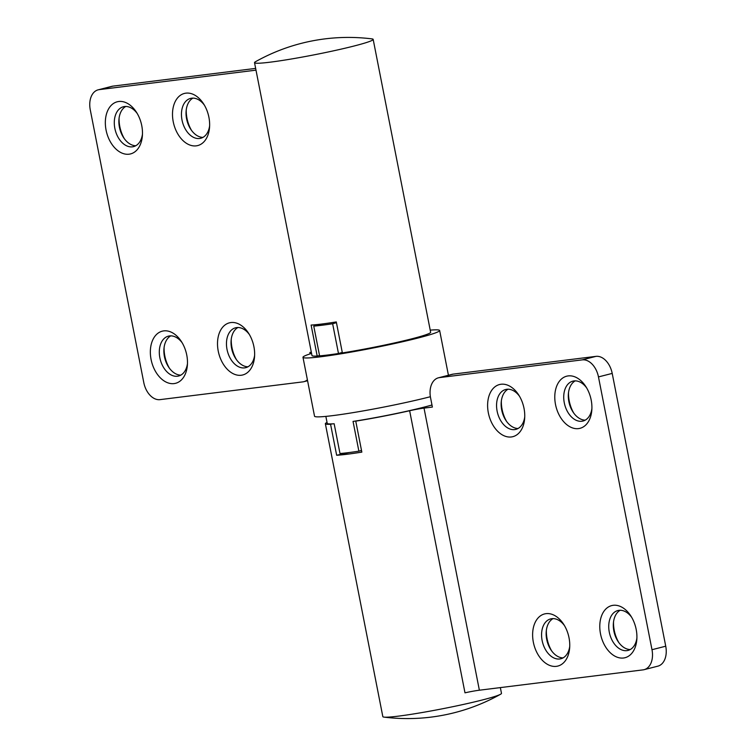 <?xml version="1.0" encoding="UTF-8"?>
<svg xmlns="http://www.w3.org/2000/svg" width="756" height="756" viewBox="0 0 756 756"><rect width="100%" height="100%" fill="white"/><g stroke="black" fill="none" stroke-linecap="round" stroke-linejoin="round"><path stroke-width="1.13" d="M311.566 353.411A69.637 4.375 -11.1 0 0 302.976 357.305L314.534 416.206A69.637 4.375 -11.1 0 0 355.736 412.19A69.637 4.375 -11.1 0 0 429.039 397.061A69.637 4.375 -11.1 0 0 430.381 396.72M302.976 357.305A69.637 4.375 -11.1 0 0 344.178 353.288A69.637 4.375 -11.1 0 0 417.482 338.159A69.637 4.375 -11.1 0 0 439.642 330.495A69.637 4.375 -11.1 0 0 430.221 330.136M342.279 352.428L338.48 353.515A60.14 3.78 168.9 0 1 319.59 355.859L313.759 326.101L323.596 323.795M336.439 322.67L332.64 323.757L338.48 353.515M332.64 323.757A60.14 3.78 168.9 0 1 313.759 326.101M361.5 450.415L358.883 451.171A58.562 3.676 168.9 0 1 339.992 453.515L334.152 423.757A58.562 3.676 168.9 0 1 327.225 423.369L325.855 416.395M358.883 451.171L353.043 421.413A58.562 3.676 168.9 0 0 423.521 407.276A58.562 3.676 168.9 0 0 431.978 404.989M349.404 452.513L336.656 455.254L330.57 424.258A60.461 3.799 168.9 0 1 325.363 423.738L382.829 716.612A60.461 3.799 -11.1 0 0 384.01 717.113A60.461 3.799 -11.1 0 0 423.823 712.237A60.461 3.799 -11.1 0 0 482.233 699.999A60.461 3.799 -11.1 0 0 500.567 694.244A60.461 3.799 -11.1 0 0 501.474 693.337L500.349 687.601M546.371 630.23A26.904 17.898 -104.3 0 0 551.644 650.888M563.069 657.881A20.573 13.684 75.7 0 1 550.84 649.735A20.573 13.684 75.7 0 1 546.219 631.629A20.573 13.684 75.7 0 1 553.052 618.616M613.532 621.886A26.904 17.898 -104.3 0 0 618.805 642.543M630.23 649.536A20.573 13.684 75.7 0 1 618.002 641.39A20.573 13.684 75.7 0 1 613.381 623.275A20.573 13.684 75.7 0 1 620.213 610.262M501.36 400.831A26.904 17.898 -104.3 0 0 506.633 421.489M518.058 428.491A20.573 13.684 75.7 0 1 505.84 420.336A20.573 13.684 75.7 0 1 501.219 402.23A20.573 13.684 75.7 0 1 508.041 389.217M568.521 392.487A26.904 17.898 -104.3 0 0 573.795 413.145M585.22 420.147A20.573 13.684 75.7 0 1 573.001 411.992A20.573 13.684 75.7 0 1 568.38 393.885A20.573 13.684 75.7 0 1 575.203 380.873M501.011 384.256A26.904 17.898 -104.3 0 0 488.338 412.823A26.904 17.898 -104.3 0 0 511.349 436.959A26.904 17.898 -104.3 0 0 524.655 418.503A26.904 17.898 -104.3 0 0 518.616 394.821A26.904 17.898 -104.3 0 0 501.011 384.256M519.466 396.21A20.573 13.684 -104.3 0 0 506.813 389.283A20.573 13.684 -104.3 0 0 505.679 389.501A20.573 13.684 -104.3 0 0 497.297 411.982A20.573 13.684 -104.3 0 0 514.713 429.588A20.573 13.684 -104.3 0 0 515.847 429.37A20.573 13.684 -104.3 0 0 524.74 416.868M568.172 375.912A26.904 17.898 -104.3 0 0 555.509 404.479A26.904 17.898 -104.3 0 0 578.51 428.605A26.904 17.898 -104.3 0 0 591.816 410.158A26.904 17.898 -104.3 0 0 585.777 386.477A26.904 17.898 -104.3 0 0 568.172 375.912M586.628 387.866A20.573 13.684 -104.3 0 0 573.974 380.939A20.573 13.684 -104.3 0 0 572.84 381.156A20.573 13.684 -104.3 0 0 564.458 403.628A20.573 13.684 -104.3 0 0 581.874 421.243A20.573 13.684 -104.3 0 0 583.008 421.026A20.573 13.684 -104.3 0 0 591.901 408.524M613.182 605.31A26.904 17.898 -104.3 0 0 600.51 633.868A26.904 17.898 -104.3 0 0 623.52 658.003A26.904 17.898 -104.3 0 0 636.817 639.548A26.904 17.898 -104.3 0 0 630.778 615.875A26.904 17.898 -104.3 0 0 613.182 605.31M631.638 617.265A20.573 13.684 -104.3 0 0 618.975 610.338A20.573 13.684 -104.3 0 0 617.841 610.555A20.573 13.684 -104.3 0 0 609.468 633.027A20.573 13.684 -104.3 0 0 626.885 650.632A20.573 13.684 -104.3 0 0 628.019 650.425A20.573 13.684 -104.3 0 0 636.911 637.922M546.021 613.655A26.904 17.898 -104.3 0 0 533.349 642.213A26.904 17.898 -104.3 0 0 556.359 666.348A26.904 17.898 -104.3 0 0 569.655 647.901A26.904 17.898 -104.3 0 0 563.617 624.22A26.904 17.898 -104.3 0 0 546.021 613.655M564.477 625.609A20.573 13.684 -104.3 0 0 551.814 618.682A20.573 13.684 -104.3 0 0 550.68 618.899A20.573 13.684 -104.3 0 0 542.307 641.371A20.573 13.684 -104.3 0 0 559.723 658.977A20.573 13.684 -104.3 0 0 560.857 658.769A20.573 13.684 -104.3 0 0 569.75 646.267M424.021 408.108L479.37 690.209L643.044 669.873A18.994 12.635 -104.3 0 0 644.093 669.674A18.994 12.635 -104.3 0 0 651.993 649.706L598.468 376.913A18.994 12.635 -104.3 0 0 582.224 359.875L439.51 377.603A18.994 12.635 -104.3 0 0 438.461 377.802A18.994 12.635 -104.3 0 0 430.561 397.769L432.385 407.068L424.021 408.108A12.663 0.794 -11.1 0 0 409.639 410.735A60.461 3.799 168.9 0 1 355.755 421.13L356.463 420.875M336.656 455.254A60.461 3.799 -11.1 0 0 361.84 452.126L355.755 421.13M325.363 423.738A60.461 3.799 168.9 0 1 327.046 422.443M332.366 423.87L330.57 424.258M479.37 690.209A12.663 0.794 -11.1 0 0 464.987 692.827L409.639 410.735M438.461 377.802L452.201 374.296A18.994 12.635 75.7 0 1 453.25 374.107L595.964 356.369A18.994 12.635 75.7 0 1 612.209 373.407L598.468 376.913M651.993 649.706L665.734 646.2L612.209 373.407M665.734 646.2A18.994 12.635 75.7 0 1 657.833 666.168L644.093 669.674M361.548 450.652A41.467 2.608 168.9 0 1 359.998 450.85M353.94 46.04A60.461 3.799 168.9 0 1 290.295 59.176A60.461 3.799 168.9 0 1 254.526 62.663A60.461 3.799 168.9 0 1 255.434 61.756A189.917 189.917 0 0 1 371.99 38.887A60.461 3.799 168.9 0 1 373.171 39.388A60.461 3.799 168.9 0 1 353.94 46.04M241.249 375.25A26.904 17.898 -104.3 0 0 254.545 356.794A26.904 17.898 -104.3 0 0 248.507 333.122A26.904 17.898 -104.3 0 0 230.911 322.547A26.904 17.898 -104.3 0 0 218.238 351.115A26.904 17.898 -104.3 0 0 241.249 375.25M249.367 334.511A20.573 13.684 -104.3 0 0 236.704 327.584A20.573 13.684 -104.3 0 0 235.57 327.792A20.573 13.684 -104.3 0 0 227.197 350.274A20.573 13.684 -104.3 0 0 244.613 367.879A20.573 13.684 -104.3 0 0 245.747 367.671A20.573 13.684 -104.3 0 0 254.64 355.169M174.088 383.594A26.904 17.898 -104.3 0 0 187.384 365.139A26.904 17.898 -104.3 0 0 181.345 341.466A26.904 17.898 -104.3 0 0 163.75 330.892A26.904 17.898 -104.3 0 0 151.077 359.459A26.904 17.898 -104.3 0 0 174.088 383.594M182.205 342.855A20.573 13.684 -104.3 0 0 169.542 335.929A20.573 13.684 -104.3 0 0 168.408 336.146A20.573 13.684 -104.3 0 0 160.036 358.618A20.573 13.684 -104.3 0 0 177.452 376.223A20.573 13.684 -104.3 0 0 178.586 376.015A20.573 13.684 -104.3 0 0 187.479 363.513M129.078 154.196A26.904 17.898 -104.3 0 0 142.383 135.749A26.904 17.898 -104.3 0 0 136.345 112.068A26.904 17.898 -104.3 0 0 118.739 101.502A26.904 17.898 -104.3 0 0 106.067 130.07A26.904 17.898 -104.3 0 0 129.078 154.196M137.195 113.457A20.573 13.684 -104.3 0 0 124.542 106.53A20.573 13.684 -104.3 0 0 123.408 106.747A20.573 13.684 -104.3 0 0 115.025 129.219A20.573 13.684 -104.3 0 0 132.442 146.834A20.573 13.684 -104.3 0 0 133.576 146.617A20.573 13.684 -104.3 0 0 142.468 134.114M196.239 145.851A26.904 17.898 -104.3 0 0 209.544 127.405A26.904 17.898 -104.3 0 0 203.506 103.723A26.904 17.898 -104.3 0 0 185.9 93.158A26.904 17.898 -104.3 0 0 173.228 121.725A26.904 17.898 -104.3 0 0 196.239 145.851M204.356 105.112A20.573 13.684 -104.3 0 0 191.703 98.186A20.573 13.684 -104.3 0 0 190.569 98.403A20.573 13.684 -104.3 0 0 182.187 120.875A20.573 13.684 -104.3 0 0 199.603 138.49A20.573 13.684 -104.3 0 0 200.737 138.272A20.573 13.684 -104.3 0 0 209.629 125.77M254.526 62.663L311.982 355.537A60.461 3.799 -11.1 0 0 317.189 356.057L319.533 355.556M373.171 39.388L430.636 332.262A60.461 3.799 -11.1 0 1 411.396 338.924A60.461 3.799 -11.1 0 1 342.373 352.929L336.297 321.933A60.461 3.799 168.9 0 1 311.113 325.061L317.189 356.057M255.651 68.399L112.956 86.127L99.216 89.633L255.991 70.157M99.216 89.633A18.994 12.635 -104.3 0 0 98.167 89.832A18.994 12.635 -104.3 0 0 90.266 109.8L143.791 382.593A18.994 12.635 -104.3 0 0 160.036 399.631L302.75 381.893A18.994 12.635 -104.3 0 0 303.799 381.704A18.994 12.635 -104.3 0 0 307.39 379.805M310.149 353.865L309.875 352.438L311.34 352.249M164.099 347.476A26.904 17.898 -104.3 0 0 169.372 368.134M231.26 339.132A26.904 17.898 -104.3 0 0 236.534 359.79M119.089 118.078A26.904 17.898 -104.3 0 0 124.362 138.735M186.25 109.733A26.904 17.898 -104.3 0 0 191.523 130.391M98.167 89.832L111.907 86.326A18.994 12.635 75.7 0 1 112.956 86.127M202.948 137.384A20.573 13.684 75.7 0 1 190.729 129.238A20.573 13.684 75.7 0 1 186.108 111.132A20.573 13.684 75.7 0 1 192.931 98.119M135.787 145.738A20.573 13.684 75.7 0 1 123.568 137.583A20.573 13.684 75.7 0 1 118.947 119.476A20.573 13.684 75.7 0 1 125.77 106.464M180.797 375.127A20.573 13.684 75.7 0 1 168.569 366.981A20.573 13.684 75.7 0 1 163.948 348.866A20.573 13.684 75.7 0 1 170.78 335.853M247.959 366.783A20.573 13.684 75.7 0 1 235.73 358.627A20.573 13.684 75.7 0 1 231.109 340.521A20.573 13.684 75.7 0 1 237.942 327.509M453.25 374.107L439.51 377.603M582.224 359.875L595.964 356.369M448.431 375.26L439.642 330.495M384.01 717.113A189.917 189.917 0 0 0 500.567 694.244M307.569 380.74L303.799 381.704"/></g></svg>
